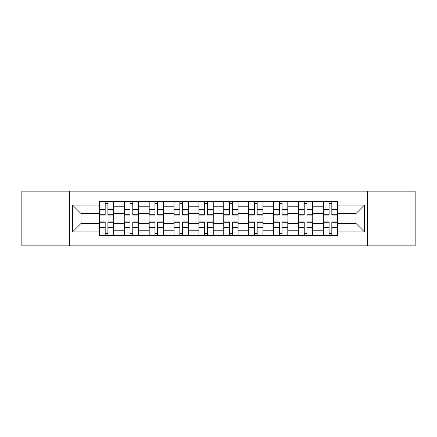 <?xml version="1.0" encoding="UTF-8"?>
<svg xmlns="http://www.w3.org/2000/svg" width="437" height="437" viewBox="0 0 437 437"><rect width="100%" height="100%" fill="white"/><g stroke="black" fill="none" stroke-linecap="round" stroke-linejoin="round"><path stroke-width="0.66" d="M367.621 245.851L415.15 245.851L415.15 191.149L21.85 191.149L21.85 245.851L367.621 245.851L367.621 191.149M124.245 235.647L124.245 206.22L113.718 206.22L113.718 235.647M113.718 206.22L113.718 201.353M124.245 206.22L124.245 201.353M138.595 201.353L138.595 235.647M149.121 235.647L149.121 201.353M163.476 201.353L163.476 235.647M174.002 235.647L174.002 201.353M188.358 201.353L188.358 235.647M198.884 235.647L198.884 201.353M213.234 201.353L213.234 235.647M223.766 235.647L223.766 201.353M238.116 201.353L238.116 235.647M248.642 235.647L248.642 201.353M262.998 201.353L262.998 235.647M273.524 235.647L273.524 201.353M287.879 201.353L287.879 235.647M298.405 235.647L298.405 201.353M312.755 201.353L312.755 235.647M323.282 235.647L323.282 201.353M323.282 223.444L312.755 223.444M298.405 223.444L287.879 223.444M273.524 223.444L262.998 223.444M248.642 223.444L238.116 223.444M223.766 223.444L213.234 223.444M198.884 223.444L188.358 223.444M174.002 223.444L163.476 223.444M149.121 223.444L138.595 223.444M124.245 223.444L113.718 223.444M323.282 213.556L312.755 213.556M298.405 213.556L287.879 213.556M273.524 213.556L262.998 213.556M248.642 213.556L238.116 213.556M223.766 213.556L213.234 213.556M198.884 213.556L188.358 213.556M174.002 213.556L163.476 213.556M149.121 213.556L138.595 213.556M124.245 213.556L113.718 213.556M81.02 223.444L99.363 223.444L99.363 213.556L81.02 213.556L81.02 223.444L72.569 231.9L72.569 205.1L99.363 205.1L99.363 213.556M337.637 213.556L337.637 223.444L355.98 223.444L355.98 213.556L337.637 213.556L337.637 201.353L99.363 201.353L99.363 205.1M337.637 205.1L364.431 205.1L364.431 231.9L337.637 231.9L337.637 223.444M99.363 223.444L99.363 235.647L337.637 235.647L337.637 231.9M99.363 231.9L72.569 231.9M69.379 245.851L69.379 191.149M107.895 233.254L105.18 233.254M105.18 203.746L107.895 203.746M132.777 233.254L130.062 233.254M130.062 203.746L132.777 203.746M157.653 233.254L154.944 233.254M154.944 203.746L157.653 203.746M182.535 233.254L179.826 233.254M179.826 203.746L182.535 203.746M207.417 233.254L204.702 233.254M204.702 203.746L207.417 203.746M232.298 233.254L229.583 233.254M229.583 203.746L232.298 203.746M257.175 233.254L254.465 233.254M254.465 203.746L257.175 203.746M282.056 233.254L279.347 233.254M279.347 203.746L282.056 203.746M306.938 233.254L304.223 233.254M304.223 203.746L306.938 203.746M331.82 233.254L329.105 233.254M329.105 203.746L331.82 203.746M72.569 205.1L81.02 213.556M355.98 223.444L364.431 231.9M355.98 213.556L364.431 205.1M107.895 214.736L113.636 214.736L113.636 215.07L107.895 215.07L107.895 201.517L113.636 201.517L110.446 201.517M113.636 214.736L113.636 201.517M105.18 203.587L107.895 203.587M110.206 201.517L99.439 201.517L99.439 215.07L105.18 215.07L105.18 201.517L102.87 201.517M105.18 222.264L99.439 222.264L99.439 221.93L105.18 221.93L105.18 235.483L99.439 235.483L102.629 235.483M99.439 222.264L99.439 235.483M107.895 233.413L105.18 233.413M102.87 235.483L113.636 235.483L113.636 221.93L107.895 221.93L107.895 235.483L110.206 235.483M132.777 214.736L138.518 214.736L138.518 215.07L132.777 215.07L132.777 201.517L138.518 201.517L135.328 201.517M138.518 214.736L138.518 201.517M130.062 203.587L132.777 203.587M135.088 201.517L124.321 201.517L124.321 215.07L130.062 215.07L130.062 201.517L127.751 201.517M157.653 214.736L163.394 214.736L163.394 215.07L157.653 215.07L157.653 201.517L163.394 201.517L160.204 201.517M163.394 214.736L163.394 201.517M154.944 203.587L157.653 203.587M159.969 201.517L149.203 201.517L149.203 215.07L154.944 215.07L154.944 201.517L152.633 201.517M130.062 222.264L124.321 222.264L124.321 221.93L130.062 221.93L130.062 235.483L124.321 235.483L127.511 235.483M124.321 222.264L124.321 235.483M132.777 233.413L130.062 233.413M127.751 235.483L138.518 235.483L138.518 221.93L132.777 221.93L132.777 235.483L135.088 235.483M154.944 222.264L149.203 222.264L149.203 221.93L154.944 221.93L154.944 235.483L149.203 235.483L152.393 235.483M149.203 222.264L149.203 235.483M157.653 233.413L154.944 233.413M152.633 235.483L163.394 235.483L163.394 221.93L157.653 221.93L157.653 235.483L159.969 235.483M182.535 214.736L188.276 214.736L188.276 215.07L182.535 215.07L182.535 201.517L188.276 201.517L185.086 201.517M188.276 214.736L188.276 201.517M179.826 203.587L182.535 203.587M184.846 201.517L174.084 201.517L174.084 215.07L179.826 215.07L179.826 201.517L177.509 201.517M207.417 214.736L213.158 214.736L213.158 215.07L207.417 215.07L207.417 201.517L213.158 201.517L209.968 201.517M213.158 214.736L213.158 201.517M204.702 203.587L207.417 203.587M209.727 201.517L198.961 201.517L198.961 215.07L204.702 215.07L204.702 201.517L202.391 201.517M232.298 214.736L238.039 214.736L238.039 215.07L232.298 215.07L232.298 201.517L238.039 201.517L234.849 201.517M238.039 214.736L238.039 201.517M229.583 203.587L232.298 203.587M234.609 201.517L223.842 201.517L223.842 215.07L229.583 215.07L229.583 201.517L227.273 201.517M179.826 222.264L174.084 222.264L174.084 221.93L179.826 221.93L179.826 235.483L174.084 235.483L177.275 235.483M174.084 222.264L174.084 235.483M182.535 233.413L179.826 233.413M177.509 235.483L188.276 235.483L188.276 221.93L182.535 221.93L182.535 235.483L184.846 235.483M204.702 222.264L198.961 222.264L198.961 221.93L204.702 221.93L204.702 235.483L198.961 235.483L202.151 235.483M198.961 222.264L198.961 235.483M207.417 233.413L204.702 233.413M202.391 235.483L213.158 235.483L213.158 221.93L207.417 221.93L207.417 235.483L209.727 235.483M229.583 222.264L223.842 222.264L223.842 221.93L229.583 221.93L229.583 235.483L223.842 235.483L227.032 235.483M223.842 222.264L223.842 235.483M232.298 233.413L229.583 233.413M227.273 235.483L238.039 235.483L238.039 221.93L232.298 221.93L232.298 235.483L234.609 235.483M257.175 214.736L262.916 214.736L262.916 215.07L257.175 215.07L257.175 201.517L262.916 201.517L259.725 201.517M262.916 214.736L262.916 201.517M254.465 203.587L257.175 203.587M259.491 201.517L248.724 201.517L248.724 215.07L254.465 215.07L254.465 201.517L252.154 201.517M254.465 222.264L248.724 222.264L248.724 221.93L254.465 221.93L254.465 235.483L248.724 235.483L251.914 235.483M248.724 222.264L248.724 235.483M257.175 233.413L254.465 233.413M252.154 235.483L262.916 235.483L262.916 221.93L257.175 221.93L257.175 235.483L259.491 235.483M282.056 214.736L287.797 214.736L287.797 215.07L282.056 215.07L282.056 201.517L287.797 201.517L284.607 201.517M287.797 214.736L287.797 201.517M279.347 203.587L282.056 203.587M284.367 201.517L273.606 201.517L273.606 215.07L279.347 215.07L279.347 201.517L277.031 201.517M279.347 222.264L273.606 222.264L273.606 221.93L279.347 221.93L279.347 235.483L273.606 235.483L276.796 235.483M273.606 222.264L273.606 235.483M282.056 233.413L279.347 233.413M277.031 235.483L287.797 235.483L287.797 221.93L282.056 221.93L282.056 235.483L284.367 235.483M306.938 214.736L312.679 214.736L312.679 215.07L306.938 215.07L306.938 201.517L312.679 201.517L309.489 201.517M312.679 214.736L312.679 201.517M304.223 203.587L306.938 203.587M309.249 201.517L298.482 201.517L298.482 215.07L304.223 215.07L304.223 201.517L301.912 201.517M304.223 222.264L298.482 222.264L298.482 221.93L304.223 221.93L304.223 235.483L298.482 235.483L301.672 235.483M298.482 222.264L298.482 235.483M306.938 233.413L304.223 233.413M301.912 235.483L312.679 235.483L312.679 221.93L306.938 221.93L306.938 235.483L309.249 235.483M331.82 214.736L337.561 214.736L337.561 215.07L331.82 215.07L331.82 201.517L337.561 201.517L334.371 201.517M337.561 214.736L337.561 201.517M329.105 203.587L331.82 203.587M334.13 201.517L323.364 201.517L323.364 215.07L329.105 215.07L329.105 201.517L326.794 201.517M329.105 222.264L323.364 222.264L323.364 221.93L329.105 221.93L329.105 235.483L323.364 235.483L326.554 235.483M323.364 222.264L323.364 235.483M331.82 233.413L329.105 233.413M326.794 235.483L337.561 235.483L337.561 221.93L331.82 221.93L331.82 235.483L334.13 235.483M298.405 206.22L287.879 206.22M273.524 206.22L262.998 206.22M248.642 206.22L238.116 206.22M223.766 206.22L213.234 206.22M198.884 206.22L188.358 206.22M174.002 206.22L163.476 206.22M149.121 206.22L138.595 206.22M323.282 206.22L312.755 206.22M298.405 230.78L287.879 230.78M273.524 230.78L262.998 230.78M248.642 230.78L238.116 230.78M223.766 230.78L213.234 230.78M198.884 230.78L188.358 230.78M174.002 230.78L163.476 230.78M149.121 230.78L138.595 230.78M124.245 230.78L113.718 230.78M323.282 230.78L312.755 230.78M107.895 209.35L113.636 209.35M99.439 214.736L105.18 214.736M99.439 209.35L105.18 209.35M105.18 227.65L99.439 227.65M113.636 222.264L107.895 222.264M113.636 227.65L107.895 227.65M132.777 209.35L138.518 209.35M124.321 214.736L130.062 214.736M124.321 209.35L130.062 209.35M157.653 209.35L163.394 209.35M149.203 214.736L154.944 214.736M149.203 209.35L154.944 209.35M130.062 227.65L124.321 227.65M138.518 222.264L132.777 222.264M138.518 227.65L132.777 227.65M154.944 227.65L149.203 227.65M163.394 222.264L157.653 222.264M163.394 227.65L157.653 227.65M182.535 209.35L188.276 209.35M174.084 214.736L179.826 214.736M174.084 209.35L179.826 209.35M207.417 209.35L213.158 209.35M198.961 214.736L204.702 214.736M198.961 209.35L204.702 209.35M232.298 209.35L238.039 209.35M223.842 214.736L229.583 214.736M223.842 209.35L229.583 209.35M179.826 227.65L174.084 227.65M188.276 222.264L182.535 222.264M188.276 227.65L182.535 227.65M204.702 227.65L198.961 227.65M213.158 222.264L207.417 222.264M213.158 227.65L207.417 227.65M229.583 227.65L223.842 227.65M238.039 222.264L232.298 222.264M238.039 227.65L232.298 227.65M257.175 209.35L262.916 209.35M248.724 214.736L254.465 214.736M248.724 209.35L254.465 209.35M254.465 227.65L248.724 227.65M262.916 222.264L257.175 222.264M262.916 227.65L257.175 227.65M282.056 209.35L287.797 209.35M273.606 214.736L279.347 214.736M273.606 209.35L279.347 209.35M279.347 227.65L273.606 227.65M287.797 222.264L282.056 222.264M287.797 227.65L282.056 227.65M306.938 209.35L312.679 209.35M298.482 214.736L304.223 214.736M298.482 209.35L304.223 209.35M304.223 227.65L298.482 227.65M312.679 222.264L306.938 222.264M312.679 227.65L306.938 227.65M331.82 209.35L337.561 209.35M323.364 214.736L329.105 214.736M323.364 209.35L329.105 209.35M329.105 227.65L323.364 227.65M337.561 222.264L331.82 222.264M337.561 227.65L331.82 227.65"/></g></svg>

